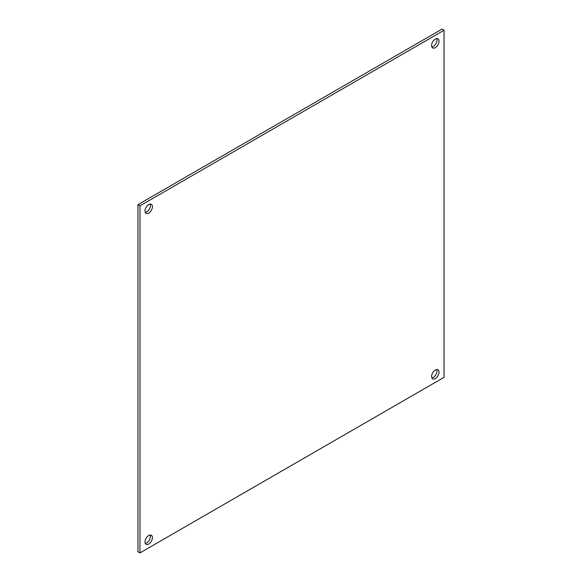 <?xml version="1.0" encoding="UTF-8"?>
<svg xmlns="http://www.w3.org/2000/svg" width="582" height="582" viewBox="0 0 582 582"><rect width="100%" height="100%" fill="white"/><g stroke="black" fill="none" stroke-linecap="round" stroke-linejoin="round"><path stroke-width="0.87" d="M139.971 552.9L137.956 551.736L137.956 204.653L442.029 29.1L444.044 30.264L444.044 377.347L139.971 552.9L139.971 205.817L444.044 30.264M431.88 377.922A5.238 3.026 120 0 0 435.911 374.67A5.238 3.026 120 0 0 436.718 369.548M431.88 46.989A5.238 3.026 120 0 0 435.911 43.73A5.238 3.026 120 0 0 436.718 38.608M145.282 543.392A5.238 3.026 120 0 0 149.312 540.132A5.238 3.026 120 0 0 150.12 535.011M145.282 212.452A5.238 3.026 120 0 0 149.312 209.193A5.238 3.026 120 0 0 150.12 204.078M137.956 204.653L139.971 205.817M435.307 370.036A5.238 3.026 -60 0 1 437.926 369.781A5.238 3.026 -60 0 1 437.926 375.827A5.238 3.026 -60 0 1 432.688 378.853A5.238 3.026 -60 0 1 431.88 374.655A5.238 3.026 -60 0 1 435.307 370.036M435.307 39.103A5.238 3.026 -60 0 1 437.926 38.841A5.238 3.026 -60 0 1 437.926 44.894A5.238 3.026 -60 0 1 432.688 47.913A5.238 3.026 -60 0 1 431.88 43.715A5.238 3.026 -60 0 1 435.307 39.103M148.708 535.505A5.238 3.026 -60 0 1 151.327 535.244A5.238 3.026 -60 0 1 151.327 541.296A5.238 3.026 -60 0 1 146.089 544.323A5.238 3.026 -60 0 1 145.282 540.125A5.238 3.026 -60 0 1 148.708 535.505M148.708 204.566A5.238 3.026 -60 0 1 151.327 204.311A5.238 3.026 -60 0 1 151.327 210.357A5.238 3.026 -60 0 1 146.089 213.383A5.238 3.026 -60 0 1 145.282 209.185A5.238 3.026 -60 0 1 148.708 204.566"/></g></svg>
